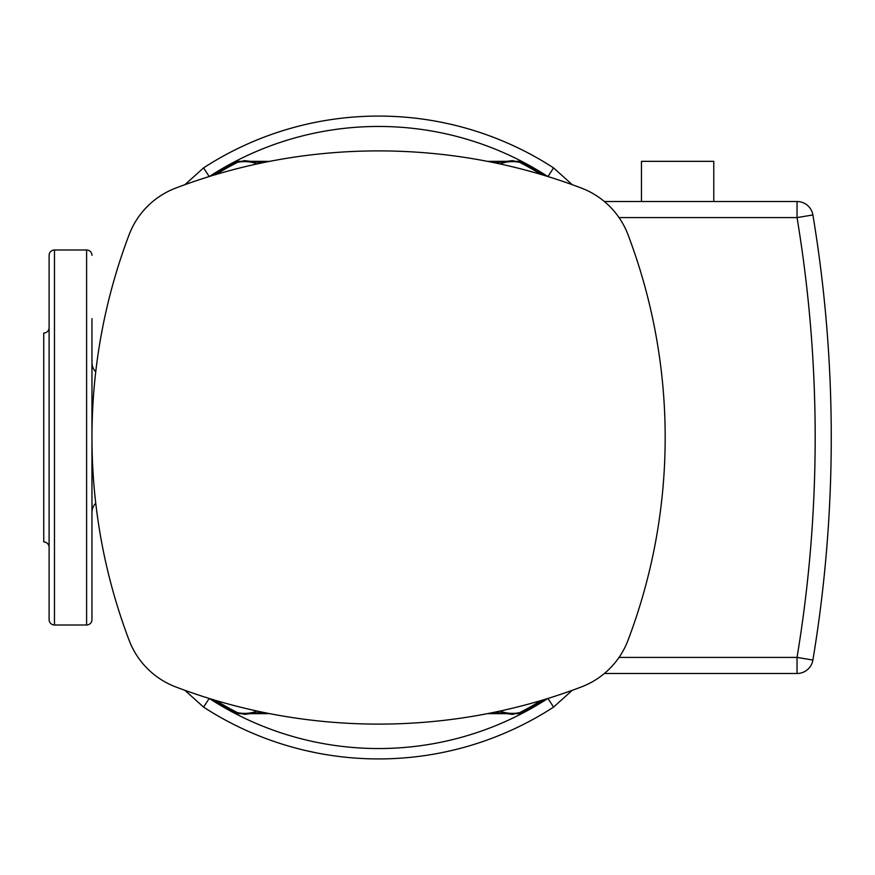 <?xml version="1.0" encoding="UTF-8"?>
<svg xmlns="http://www.w3.org/2000/svg" width="875" height="875" viewBox="0 0 875 875"><rect width="100%" height="100%" fill="white"/><g stroke="black" fill="none" stroke-linecap="round" stroke-linejoin="round"><path stroke-width="1.31" d="M49.109 327.677A5.359 5.359 0 0 1 43.75 333.036L43.75 541.964A5.359 5.359 0 0 1 49.109 547.323M54.469 249.998A5.359 5.359 0 0 0 49.109 255.358L49.109 619.642A5.359 5.359 0 0 0 54.469 625.002L86.603 625.002L86.603 249.998L54.469 249.998L54.469 625.002M91.962 318.686L91.962 619.642A5.359 5.359 0 0 1 86.603 625.002M91.962 255.358A5.359 5.359 0 0 0 86.603 249.998M213.62 175.197L218.881 171.303A310.417 310.417 0 0 1 236.917 161.284L269.598 161.372M487.539 161.372L520.22 161.284A310.417 310.417 0 0 1 538.267 171.303L543.517 175.197M306.25 750.684L315.853 752.752M184.898 184.691L203.569 167.891A321.431 321.431 0 0 1 553.569 167.891L572.239 184.691M494.791 712.173L512.498 714.372L519.673 712.644L520.22 713.716L487.539 713.628M217.514 700.962L219.494 702.658L218.881 703.697L213.62 699.803M218.127 701.137A34.825 34.825 0 0 0 219.494 702.658A309.214 309.214 0 0 0 237.475 712.644L244.639 714.372L262.358 712.173M262.358 162.827L244.639 160.628L237.475 162.356L236.917 161.284M539.623 174.037L537.644 172.342A309.214 309.214 0 0 0 519.673 162.356L512.498 160.628L494.791 162.827M91.962 362.502A13.388 13.388 0 0 0 95.747 371.831M91.962 366.909L91.962 394.647M91.962 512.498A13.388 13.388 0 0 1 95.747 503.169M257.152 163.931A34.825 34.825 0 0 0 237.475 162.356A309.214 309.214 0 0 0 219.494 172.342L217.514 174.037M499.997 711.069A34.825 34.825 0 0 0 519.673 712.644A309.214 309.214 0 0 0 537.644 702.658L539.623 700.962M441.284 752.752L444.259 752.139M444.511 752.095L446.141 751.745M447.475 751.461L450.887 750.684M91.962 619.642L91.962 556.314M441.284 122.248L450.866 124.305M315.853 122.248L312.878 122.861M312.648 122.905L310.997 123.255M309.586 123.561L306.25 124.316M269.609 713.628L236.917 713.716A310.417 310.417 0 0 1 218.881 703.697M543.528 699.803L538.267 703.697A310.417 310.417 0 0 1 520.22 713.716M572.239 690.309L553.569 707.109A321.431 321.431 0 0 1 203.569 707.109L184.898 690.309M539.022 173.863A34.825 34.825 0 0 0 537.644 172.342L538.267 171.303M499.997 163.931A34.825 34.825 0 0 1 519.673 162.356L520.22 161.284M218.127 173.863A34.825 34.825 0 0 1 219.494 172.342L218.881 171.303M539.022 701.137A34.825 34.825 0 0 1 537.644 702.658L538.267 703.697M257.152 711.069A34.825 34.825 0 0 1 237.475 712.644L236.917 713.716M641.452 201.513L641.452 161.339L713.781 161.339L713.781 201.513M378.569 724.106A571.878 571.878 0 0 1 175.766 686.941A80.358 80.358 0 0 1 129.128 640.303A571.878 571.878 0 0 1 129.128 234.697A80.358 80.358 0 0 1 175.766 188.059A571.878 571.878 0 0 1 581.372 188.059A80.358 80.358 0 0 1 628.009 234.697A571.878 571.878 0 0 1 628.009 640.303A80.358 80.358 0 0 1 581.372 686.941A571.878 571.878 0 0 1 378.569 724.106M619.041 657.409L797.038 657.409L797.038 673.487L604.384 673.487M604.384 201.513L797.038 201.513A16.067 16.067 0 0 1 812.897 214.955A1358.033 1358.033 0 0 1 812.897 660.045A16.067 16.067 0 0 1 797.038 673.487A16.067 16.067 0 0 0 812.897 660.045L797.038 657.409A1341.966 1341.966 0 0 0 797.038 217.591L812.897 214.955A1358.033 1358.033 0 0 1 812.897 660.045M547.772 176.498A311.052 311.052 0 0 0 209.377 176.498M547.947 698.447L553.569 707.109A321.431 321.431 0 0 1 203.569 707.109L209.191 698.447M209.191 176.553L203.569 167.891M547.947 176.553L553.569 167.891M209.377 698.502A311.052 311.052 0 0 0 547.772 698.502M797.038 201.513L797.038 217.591L619.041 217.591"/></g></svg>
